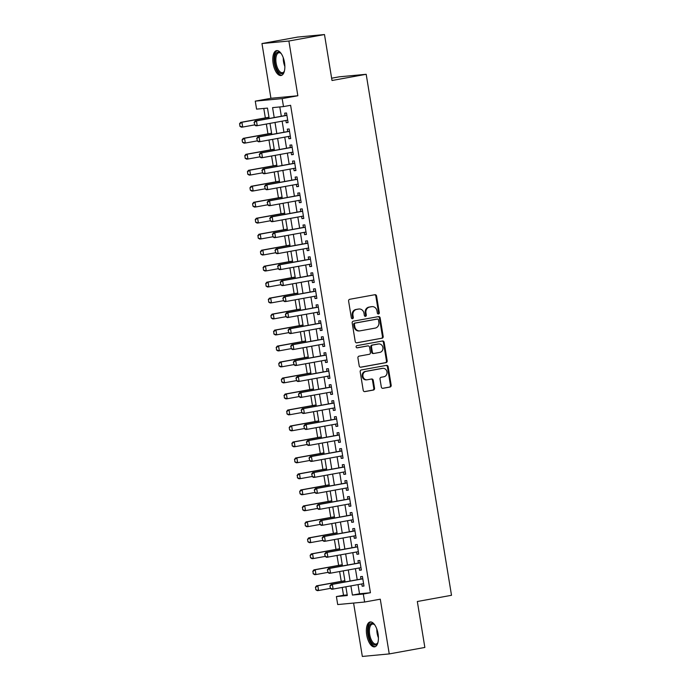 <?xml version="1.0" encoding="UTF-8"?>
<svg xmlns="http://www.w3.org/2000/svg" width="691" height="691" viewBox="0 0 691 691"><rect width="100%" height="100%" fill="white"/><g stroke="black" fill="none" stroke-linecap="round" stroke-linejoin="round"><path stroke-width="1.04" d="M378.495 313.973A1.114 0.993 84.6 0 0 379.299 312.695L376.569 296.033A1.589 1.417 84.6 0 0 374.911 294.712L349.75 299.289A1.589 1.417 84.6 0 0 348.61 301.112L351.339 317.774A1.114 0.993 84.6 0 0 353.3 317.419L352.946 315.269A5.087 4.543 84.6 0 1 356.591 309.43L358.689 309.05A5.087 4.543 84.6 0 1 359.035 309.007A5.087 4.543 84.6 0 1 363.984 313.256L364.338 315.416A1.114 0.993 84.6 0 0 366.299 315.061L365.945 312.902A5.087 4.543 84.6 0 1 369.59 307.072L371.689 306.692A5.087 4.543 84.6 0 1 372.034 306.64A5.087 4.543 84.6 0 1 376.984 310.898L377.338 313.058A1.114 0.993 84.6 0 0 378.495 313.973M378.055 313.939A1.114 0.993 84.6 0 0 378.573 312.764L375.844 296.102A1.589 1.417 84.6 0 0 374.582 294.772M352.047 318.663A1.114 0.993 84.6 0 0 352.565 317.489L352.211 315.329L352.946 315.269M365.047 316.305A1.114 0.993 84.6 0 0 365.565 315.131L365.219 312.971L365.945 312.902M378.063 633.872A12.637 5.683 -100.3 0 0 370.126 621.969A12.637 5.683 -100.3 0 0 366.714 634.943A12.637 5.683 -100.3 0 0 374.652 646.845A12.637 5.683 -100.3 0 0 378.063 633.872M284.502 62.527A12.637 5.683 -100.3 0 0 276.564 50.624A12.637 5.683 -100.3 0 0 273.152 63.598A12.637 5.683 -100.3 0 0 281.09 75.5A12.637 5.683 -100.3 0 0 284.502 62.527M381.32 387.003A1.589 1.417 84.6 0 0 382.969 388.316L390.026 387.038A1.589 1.417 84.6 0 0 391.175 385.215L388.143 366.705A1.589 1.417 84.6 0 0 386.485 365.384L361.324 369.961A1.589 1.417 84.6 0 0 360.184 371.784L363.216 390.294A1.589 1.417 84.6 0 0 364.865 391.607L373.399 390.061A1.589 1.417 84.6 0 0 374.539 388.238L373.235 380.309A1.589 1.417 84.6 0 0 371.585 378.996L367.353 379.765A4.258 3.801 84.6 0 1 367.068 379.808A4.258 3.801 84.6 0 1 362.905 376.085A4.258 3.801 84.6 0 1 365.98 371.369L382.546 368.363A4.258 3.801 84.6 0 1 382.831 368.32A4.258 3.801 84.6 0 1 386.995 372.043A4.258 3.801 84.6 0 1 383.92 376.759L381.156 377.26A1.589 1.417 84.6 0 0 380.015 379.083L381.32 387.003M358.024 584.638L359.519 593.768L370.428 592.74L363.311 594.035L364.623 602.025L337.709 604.556L336.396 596.566L347.305 595.538L345.88 586.849M324.485 34.55L288.881 41.019L261.967 43.55L297.571 37.081L324.485 34.55L332.008 80.502L366.187 74.291L451.508 595.297L417.329 601.507L424.853 647.45L389.249 653.919L380.283 599.183L364.623 602.025M261.967 43.55L270.932 98.286L297.847 95.755L288.881 41.019M297.847 95.755L282.178 98.606L283.491 106.595L272.574 107.623L274.206 117.556M370.428 592.74L290.609 105.3L283.491 106.595M382.037 338.245A1.589 1.417 84.6 0 0 383.185 336.422L380.154 317.912A1.589 1.417 84.6 0 0 378.495 316.599L353.334 321.168A1.589 1.417 84.6 0 0 352.194 322.991L355.226 341.501A1.589 1.417 84.6 0 0 356.876 342.822L381.311 338.314A1.589 1.417 84.6 0 0 382.451 336.491L379.419 317.981A1.589 1.417 84.6 0 0 378.167 316.659M384.144 342.304L387.176 360.814A1.589 1.417 84.6 0 1 386.036 362.637L360.875 367.215A1.589 1.417 84.6 0 1 359.216 365.902L357.921 357.973A1.589 1.417 84.6 0 1 359.061 356.15L369.27 354.302A1.589 1.417 84.6 0 0 370.411 352.479L369.547 347.219A1.589 1.417 84.6 0 0 367.888 345.906L357.264 347.841A1.114 0.993 84.6 0 1 356.91 345.638L382.494 340.991A1.589 1.417 84.6 0 1 384.144 342.304L383.419 342.373L386.45 360.883L387.176 360.814M353.593 603.062L362.334 656.45L389.249 653.919M285.893 120.484L286.264 122.748L288.087 122.575L286.515 112.987L284.692 113.16L285.089 115.578M288.51 136.464L288.881 138.727L290.704 138.563L289.132 128.967L287.309 129.139L287.706 131.558M291.127 152.443L291.498 154.715L293.321 154.542L291.749 144.955L289.926 145.119L290.324 147.537M293.744 168.431L294.116 170.694L295.938 170.522L294.366 160.934L292.543 161.107L292.941 163.525M296.361 184.411L296.733 186.674L298.555 186.501L296.983 176.913L295.161 177.086L295.558 179.505M298.978 200.39L299.35 202.653L301.172 202.489L299.6 192.893L297.778 193.065L298.175 195.484M301.596 216.378L301.967 218.641L303.79 218.468L302.217 208.881L300.395 209.053L300.792 211.472M304.213 232.357L304.584 234.62L306.407 234.448L304.835 224.86L303.012 225.033L303.409 227.451M306.83 248.337L307.201 250.6L309.024 250.427L307.452 240.839L305.629 241.012L306.027 243.431M309.447 264.316L309.818 266.588L311.641 266.415L310.069 256.827L308.246 256.992L308.644 259.41M312.064 280.304L312.436 282.567L314.258 282.394L312.686 272.807L310.864 272.98L311.261 275.398M314.681 296.284L315.053 298.547L316.875 298.374L315.303 288.786L313.481 288.959L313.878 291.377M317.299 312.263L317.67 314.526L319.492 314.362L317.92 304.766L316.098 304.938L316.495 307.357M319.916 328.242L320.287 330.514L322.11 330.341L320.538 320.754L318.715 320.918L319.112 323.336M322.533 344.23L322.904 346.493L324.727 346.321L323.155 336.733L321.332 336.906L321.73 339.324M325.15 360.21L325.521 362.473L327.344 362.3L325.772 352.712L323.949 352.885L324.347 355.304M327.767 376.189L328.139 378.452L329.961 378.288L328.389 368.692L326.567 368.864L326.964 371.283M330.384 392.177L330.756 394.44L332.578 394.267L331.006 384.68L329.184 384.852L329.581 387.271M333.002 408.156L333.373 410.419L335.195 410.247L333.623 400.659L331.801 400.832L332.198 403.25M335.619 424.136L335.99 426.399L337.813 426.226L336.241 416.638L334.418 416.811L334.815 419.23M338.236 440.115L338.607 442.387L340.43 442.214L338.858 432.626L337.035 432.791L337.433 435.209M340.853 456.103L341.224 458.366L343.047 458.193L341.475 448.606L339.652 448.779L340.05 451.197M343.47 472.083L343.842 474.346L345.664 474.173L344.092 464.585L342.27 464.758L342.667 467.176M346.087 488.062L346.459 490.325L348.281 490.161L346.709 480.565L344.887 480.737L345.284 483.156M348.705 504.05L349.076 506.313L350.898 506.14L349.326 496.553L347.504 496.717L347.901 499.144M351.322 520.029L351.693 522.292L353.516 522.12L351.944 512.532L350.121 512.705L350.518 515.123M353.939 536.009L354.31 538.272L356.133 538.099L354.561 528.511L352.738 528.684L353.136 531.103M356.556 551.988L356.927 554.251L358.75 554.087L357.178 544.499L355.355 544.663L355.753 547.082M359.173 567.976L359.545 570.239L361.367 570.066L359.795 560.479L357.973 560.651L358.37 563.07M279.803 106.941L281.323 116.261M282.127 121.167L283.941 132.24M284.744 137.146L286.558 148.228M287.361 153.134L289.175 164.208M289.978 169.114L291.792 180.187M292.595 185.093L294.409 196.166M295.212 201.072L297.026 212.154M297.83 217.06L299.644 228.134M300.447 233.04L302.261 244.113M303.064 249.019L304.878 260.101M305.681 265.007L307.495 276.08M308.298 280.987L310.112 292.06M310.915 296.966L312.729 308.039M313.533 312.945L315.346 324.027M316.15 328.933L317.964 340.007M318.767 344.913L320.581 355.986M321.384 360.892L323.198 371.974M324.001 376.88L325.815 387.953M326.618 392.859L328.432 403.933M329.236 408.839L331.049 419.912M331.853 424.818L333.667 435.9M334.47 440.806L336.284 451.879M337.087 456.786L338.901 467.859M339.704 472.765L341.518 483.838M342.321 488.744L344.135 499.826M344.939 504.732L346.752 515.806M347.556 520.712L349.37 531.785M350.173 536.691L351.987 547.773M352.79 552.679L354.604 563.752M355.407 568.658L357.221 579.732M361.79 583.955L362.162 586.218L363.984 586.046L362.412 576.458L360.59 576.631L360.987 579.049M263.798 108.444L265.344 117.893M266.346 124.034L267.961 133.873M268.963 140.014L270.578 149.852M271.58 156.002L273.195 165.831M274.197 171.981L275.813 181.819M276.815 187.961L278.43 197.799M279.432 203.94L281.047 213.778M282.049 219.928L283.664 229.766M284.666 235.907L286.281 245.746M287.283 251.887L288.898 261.725M289.9 267.875L291.516 277.704M292.518 283.854L294.133 293.692M295.135 299.834L296.75 309.672M297.752 315.813L299.367 325.651M300.369 331.801L301.984 341.639M302.986 347.78L304.601 357.618M305.603 363.76L307.219 373.598M308.221 379.739L309.836 389.577M310.838 395.727L312.453 405.565M313.455 411.706L315.07 421.545M316.072 427.686L317.687 437.524M318.689 443.674L320.304 453.503M321.306 459.653L322.922 469.491M323.924 475.633L325.539 485.471M326.541 491.612L328.156 501.45M329.158 507.6L330.773 517.438M331.775 523.579L333.39 533.417M334.392 539.559L336.007 549.397M337.009 555.547L338.625 565.376M339.627 571.526L341.242 581.364M342.244 587.505L343.513 595.271L347.21 594.925M366.187 74.291L339.272 76.822L331.637 78.204M343.513 595.271L336.396 596.566M269.188 118.472L267.486 108.098L256.577 109.126L255.264 101.136L282.178 98.606M270.932 98.286L255.264 101.136M350.907 585.933L352.401 595.063L363.311 594.035M275.009 122.462L276.823 133.536M277.627 138.442L279.44 149.515M280.244 154.421L282.058 165.503M282.861 170.409L284.675 181.483M285.478 186.389L287.292 197.462M288.095 202.368L289.909 213.45M290.712 218.356L292.526 229.429M293.33 234.335L295.143 245.409M295.947 250.315L297.761 261.388M298.564 266.294L300.378 277.376M301.181 282.282L302.995 293.355M303.798 298.262L305.612 309.335M306.415 314.241L308.229 325.314M309.032 330.22L310.846 341.302M311.65 346.208L313.464 357.282M314.267 362.188L316.081 373.261M316.884 378.167L318.698 389.249M319.501 394.155L321.315 405.228M322.118 410.134L323.932 421.208M324.735 426.114L326.549 437.187M327.353 442.093L329.166 453.175M329.97 458.081L331.784 469.154M332.587 474.061L334.401 485.134M335.204 490.04L337.018 501.122M337.821 506.028L339.635 517.101M340.438 522.007L342.252 533.081M343.056 537.987L344.869 549.06M345.673 553.966L347.487 565.048M348.29 569.954L350.104 581.027M345.077 581.943L343.263 570.861M342.46 565.955L340.646 554.882M339.842 549.976L338.029 538.902M337.225 533.996L335.411 522.914M334.608 518.008L332.794 506.935M331.991 502.029L330.177 490.955M329.374 486.049L327.56 474.976M326.757 470.07L324.943 458.988M324.139 454.082L322.326 443.009M321.522 438.103L319.708 427.029M318.905 422.123L317.091 411.041M316.288 406.135L314.474 395.062M313.671 390.156L311.857 379.083M311.054 374.176L309.24 363.103M308.436 358.197L306.623 347.115M305.819 342.209L304.005 331.136M303.202 326.23L301.397 315.156M300.585 310.25L298.78 299.177M297.968 294.271L296.163 283.189M295.359 278.283L293.545 267.21M292.742 262.304L290.928 251.23M290.125 246.324L288.311 235.242M287.508 230.336L285.694 219.263M284.891 214.357L283.077 203.284M282.274 198.377L280.46 187.304M279.656 182.398L277.842 171.316M277.039 166.41L275.225 155.337M274.422 150.431L272.608 139.357M271.805 134.451L269.991 123.378M359.519 593.768L352.401 595.063M286.264 122.748L288.061 122.419M288.881 138.727L290.678 138.407M291.498 154.715L293.295 154.387M294.116 170.694L295.912 170.366M296.733 186.674L298.529 186.345M299.35 202.653L301.146 202.333M301.967 218.641L303.764 218.313M304.584 234.62L306.381 234.292M307.201 250.6L308.998 250.28M309.818 266.588L311.615 266.26M312.436 282.567L314.232 282.239M315.053 298.547L316.849 298.218M317.67 314.526L319.467 314.206M320.287 330.514L322.084 330.186M322.904 346.493L324.701 346.165M325.521 362.473L327.318 362.144M328.139 378.452L329.935 378.132M330.756 394.44L332.552 394.112M333.373 410.419L335.17 410.091M335.99 426.399L337.787 426.079M338.607 442.387L340.404 442.059M341.224 458.366L343.021 458.038M343.842 474.346L345.638 474.017M346.459 490.325L348.255 490.005M349.076 506.313L350.873 505.985M351.693 522.292L353.49 521.964M354.31 538.272L356.107 537.943M356.927 554.251L358.724 553.932M359.545 570.239L361.341 569.911M362.162 586.218L363.958 585.89M372.034 306.64L371.309 306.709A5.087 4.543 84.6 0 0 370.963 306.761L371.689 306.692M365.219 312.971A5.087 4.543 84.6 0 1 368.864 307.141L370.963 306.761M359.035 309.007L358.309 309.076A5.087 4.543 84.6 0 0 357.964 309.119L358.689 309.05M352.211 315.329A5.087 4.543 84.6 0 1 355.865 309.499L357.964 309.119M356.478 342.831L381.311 338.314M378.478 319.993A1.114 0.993 84.6 0 0 377.321 319.078L355.234 323.086A1.114 0.993 84.6 0 0 354.431 324.364L354.803 326.636A5.087 4.543 84.6 0 0 359.752 330.894A5.087 4.543 84.6 0 0 360.097 330.842L375.196 328.104A5.087 4.543 84.6 0 0 378.849 322.274L378.478 319.993M376.742 319.13A1.114 0.993 84.6 0 0 376.586 319.147L377.321 319.078M359.752 330.894L359.026 330.963A5.087 4.543 84.6 0 1 354.077 326.705L353.706 324.433A1.114 0.993 84.6 0 1 354.5 323.155L376.586 319.147M360.477 367.223L385.31 362.706A1.589 1.417 84.6 0 0 386.45 360.883M367.379 345.958A1.589 1.417 84.6 0 0 367.163 345.975L356.936 347.832M379.86 352.375A4.258 3.801 84.6 0 0 382.935 347.659A4.258 3.801 84.6 0 0 378.772 343.945A4.258 3.801 84.6 0 0 378.478 343.98L372.648 345.042A1.589 1.417 84.6 0 0 371.508 346.865L372.363 352.125A1.589 1.417 84.6 0 0 374.021 353.438L379.86 352.375M378.772 343.945L378.046 344.014A4.258 3.801 84.6 0 0 377.752 344.049L378.478 343.98M373.805 353.455L373.295 353.507A1.589 1.417 84.6 0 1 371.637 352.185L370.773 346.934A1.589 1.417 84.6 0 1 371.922 345.111L377.752 344.049M383.419 342.373A1.589 1.417 84.6 0 0 382.166 341.052M382.831 368.32L382.106 368.389A4.258 3.801 84.6 0 0 381.821 368.433L382.546 368.363M367.068 379.808L366.342 379.877A4.258 3.801 84.6 0 1 362.179 376.154A4.258 3.801 84.6 0 1 365.254 371.438L381.821 368.433M364.468 391.616L372.665 390.121A1.589 1.417 84.6 0 0 373.805 388.299L372.509 380.378A1.589 1.417 84.6 0 0 371.257 379.057M382.572 388.325L389.301 387.107A1.589 1.417 84.6 0 0 390.441 385.284L387.409 366.766A1.589 1.417 84.6 0 0 386.157 365.444M268.98 117.228L240.606 122.385L241.91 122.264L242.696 127.058L254.469 124.916M240.105 126.246L242.696 127.058L241.384 127.179L239.889 126.263L239.708 123.844L239.889 126.263M268.998 117.34L241.91 122.264L239.708 123.844M239.492 123.87L240.606 122.385M254.262 122.48L254.651 124.881L254.262 122.48L256.456 120.89L255.152 121.02L286.48 115.328A1.624 1.442 84.6 0 0 286.877 115.19M287.689 120.156L257.242 125.693L256.456 120.89L286.903 115.362M254.651 124.881L257.242 125.693L255.938 125.814L254.435 124.898M255.152 121.02L254.038 122.506M284.416 70.992A10.935 4.915 79.7 0 1 284.087 71.709A10.935 4.915 79.7 0 1 279.147 72.529A10.935 4.915 79.7 0 1 275.053 63.313A10.935 4.915 79.7 0 1 280.71 53.112A10.935 4.915 79.7 0 1 281.272 53.673M281.047 53.432A10.132 4.552 -100.3 0 0 278.87 52.758A10.132 4.552 -100.3 0 0 276.132 63.149A10.132 4.552 -100.3 0 0 282.489 72.685A10.132 4.552 -100.3 0 0 284.286 71.294M277.333 50.598A12.559 5.649 -100.3 0 0 274.327 63.382A12.559 5.649 -100.3 0 0 281.816 75.25M377.977 642.336A10.935 4.915 79.7 0 1 377.649 643.062A10.935 4.915 79.7 0 1 377.511 643.312A10.935 4.915 79.7 0 1 370.16 639.996A10.935 4.915 79.7 0 1 369.547 625.087A10.935 4.915 79.7 0 1 374.272 624.457A10.935 4.915 79.7 0 1 374.833 625.027M374.608 624.785A10.132 4.552 -100.3 0 0 372.432 624.111A10.132 4.552 -100.3 0 0 370.549 625.631A10.132 4.552 -100.3 0 0 370.324 637.257A10.132 4.552 -100.3 0 0 376.051 644.038A10.132 4.552 -100.3 0 0 377.847 642.639M370.894 621.952A12.559 5.649 -100.3 0 0 368.951 623.74A12.559 5.649 -100.3 0 0 368.553 637.724A12.559 5.649 -100.3 0 0 375.377 646.595M271.598 133.208L243.223 138.364L244.528 138.243L245.314 143.037L257.087 140.904M242.722 142.225L245.314 143.037L244.001 143.158L242.506 142.251L242.109 139.85L242.506 142.251M271.615 133.32L244.528 138.243L242.325 139.832M242.109 139.85L243.223 138.364M274.215 149.196L245.841 154.352L247.145 154.223L247.931 159.016L259.704 156.883M245.34 158.213L247.931 159.016L246.618 159.146L245.124 158.23L244.942 155.812L245.124 158.23M274.232 149.308L247.145 154.223L244.942 155.812M244.726 155.829L245.841 154.352M276.832 165.175L248.458 170.332L249.762 170.211L250.548 175.004L262.321 172.862M247.957 174.192L250.548 175.004L249.235 175.125L247.741 174.21L247.559 171.791L247.741 174.21M276.849 165.287L249.762 170.211L247.559 171.791M247.343 171.817L248.458 170.332M279.449 181.154L251.075 186.311L252.379 186.19L253.165 190.984L264.938 188.842M250.574 190.172L253.165 190.984L251.852 191.105L250.358 190.198L249.961 187.797L250.358 190.198M279.466 181.267L252.379 186.19L250.177 187.779M249.961 187.797L251.075 186.311M256.879 138.459L257.268 140.86L256.879 138.459L259.073 136.878L257.769 136.999L289.097 131.307A1.624 1.442 84.6 0 0 289.494 131.169M290.306 136.136L259.859 141.672L259.073 136.878L289.52 131.342M257.268 140.86L259.859 141.672L258.555 141.793L257.052 140.878M257.769 136.999L256.655 138.485M259.496 154.447L259.885 156.84L259.496 154.447L261.69 152.858L260.386 152.979L291.714 147.287A1.624 1.442 84.6 0 0 292.112 147.148M292.924 152.124L262.476 157.652L261.69 152.858L292.138 147.33M259.885 156.84L262.476 157.652L261.172 157.773L259.669 156.866M260.386 152.979L259.272 154.464M262.114 170.427L262.502 172.828L262.114 170.427L264.308 168.837L263.003 168.967L294.331 163.266A1.624 1.442 84.6 0 0 294.729 163.128M295.541 168.103L265.094 173.631L264.308 168.837L294.755 163.309M262.502 172.828L265.094 173.631L263.789 173.761L262.286 172.845M263.003 168.967L261.889 170.444M264.731 186.406L265.119 188.807L264.731 186.406L266.925 184.825L265.62 184.946L296.949 179.254A1.624 1.442 84.6 0 0 297.346 179.116M298.158 184.082L267.711 189.619L266.925 184.825L297.372 179.289M265.119 188.807L267.711 189.619L266.406 189.74L264.903 188.824M265.62 184.946L264.506 186.432M282.066 197.134L253.692 202.29L254.996 202.169L255.782 206.963L267.555 204.83M253.191 206.151L255.782 206.963L254.469 207.093L252.966 206.177L252.578 203.776L252.966 206.177M282.083 197.246L254.996 202.169L252.794 203.759M252.578 203.776L253.692 202.29M267.348 202.394L267.737 204.786L267.348 202.394L269.542 200.805L268.238 200.926L299.566 195.233A1.624 1.442 84.6 0 0 299.963 195.095M300.775 200.07L270.328 205.598L269.542 200.805L299.989 195.268M267.737 204.786L270.328 205.598L269.024 205.719L267.521 204.804M268.238 200.926L267.123 202.411M284.683 213.122L256.301 218.278L257.613 218.149L258.399 222.951L270.172 220.809M255.808 222.139L258.399 222.951L257.087 223.072L255.584 222.156L255.411 219.738L255.584 222.156M284.701 213.234L257.613 218.149L255.411 219.738M255.195 219.764L256.301 218.278M269.965 218.373L270.354 220.766L269.965 218.373L272.159 216.784L270.855 216.905L302.183 211.213A1.624 1.442 84.6 0 0 302.58 211.075M303.392 216.05L272.945 221.578L272.159 216.784L302.606 211.256M270.354 220.766L272.945 221.578L271.641 221.699L270.138 220.792M270.855 216.905L269.74 218.391M287.301 229.101L258.918 234.258L260.231 234.137L261.017 238.931L272.79 236.788M258.425 238.119L261.017 238.931L259.704 239.051L258.201 238.136L258.028 235.717L258.201 238.136M287.318 229.213L260.231 234.137L258.028 235.717M257.812 235.743L258.918 234.258M272.582 234.353L272.971 236.754L272.582 234.353L274.776 232.763L273.472 232.893L304.8 227.201A1.624 1.442 84.6 0 0 305.197 227.063M306.009 232.029L275.562 237.557L274.776 232.763L305.223 227.235M272.971 236.754L275.562 237.557L274.258 237.687L272.755 236.771M273.472 232.893L272.358 234.37M289.918 245.08L261.535 250.237L262.848 250.116L263.634 254.91L275.407 252.776M261.043 254.098L263.634 254.91L262.321 255.031L260.818 254.124L260.429 251.723L260.818 254.124M289.935 245.193L262.848 250.116L260.645 251.705M260.429 251.723L261.535 250.237M275.199 250.332L275.588 252.733L275.199 250.332L277.393 248.751L276.089 248.872L307.417 243.18A1.624 1.442 84.6 0 0 307.815 243.042M308.627 248.009L278.179 253.545L277.393 248.751L307.84 243.215M275.588 252.733L278.179 253.545L276.875 253.666L275.372 252.751M276.089 248.872L274.975 250.358M292.535 261.068L264.152 266.225L265.465 266.095L266.251 270.889L278.024 268.756M263.66 270.086L266.251 270.889L264.938 271.019L263.435 270.103L263.262 267.685L263.435 270.103M292.552 261.181L265.465 266.095L263.262 267.685M263.046 267.702L264.152 266.225M277.817 266.32L278.205 268.713L277.817 266.32L280.01 264.731L278.706 264.852L310.034 259.16A1.624 1.442 84.6 0 0 310.432 259.021M311.244 263.997L280.796 269.525L280.01 264.731L310.458 259.203M278.205 268.713L280.796 269.525L279.492 269.645L277.989 268.739M278.706 264.852L277.592 266.337M295.152 277.048L266.769 282.204L268.082 282.083L268.868 286.877L280.641 284.735M266.277 286.065L268.868 286.877L267.555 286.998L266.052 286.083L265.88 283.664L266.052 286.083M295.169 277.16L268.082 282.083L265.88 283.664M265.664 283.69L266.769 282.204M280.434 282.299L280.822 284.692L280.434 282.299L282.628 280.71L281.323 280.831L312.652 275.139A1.624 1.442 84.6 0 0 313.049 275.001M313.861 279.976L283.414 285.504L282.628 280.71L313.075 275.182M280.822 284.692L283.414 285.504L282.109 285.633L280.606 284.718M281.323 280.831L280.209 282.317M297.769 293.027L269.386 298.184L270.699 298.063L271.485 302.857L283.258 300.715M268.894 302.045L271.485 302.857L270.172 302.978L268.669 302.062L268.497 299.652L268.669 302.062M297.786 293.139L270.699 298.063L268.497 299.652M268.281 299.669L269.386 298.184M283.051 298.279L283.44 300.68L283.051 298.279L285.245 296.698L283.941 296.819L315.269 291.127A1.624 1.442 84.6 0 0 315.666 290.989M316.478 295.955L286.031 301.492L285.245 296.698L315.692 291.161M283.44 300.68L286.031 301.492L284.727 301.613L283.224 300.697M283.941 296.819L282.826 298.305M300.386 309.007L272.004 314.163L273.316 314.042L274.102 318.836L286.057 316.659L285.443 314.284L285.841 316.677L287.344 317.592L319.095 311.935M271.511 318.024L274.102 318.836L272.79 318.957L271.287 318.05L270.898 315.649L271.287 318.05M300.404 309.119L273.316 314.042L271.114 315.632M270.898 315.649L272.004 314.163M285.668 314.258L287.862 312.678L286.558 312.798L317.886 307.106A1.624 1.442 84.6 0 0 318.283 306.968M286.057 316.659L288.648 317.471L287.862 312.678L318.309 307.141M286.558 312.798L285.443 314.284M288.285 330.246L288.674 332.639L288.285 330.246L290.479 328.657L289.175 328.778L320.503 323.086A1.624 1.442 84.6 0 0 320.9 322.947M321.712 327.923L291.265 333.451L290.479 328.657L320.926 323.129M288.674 332.639L291.265 333.451L289.961 333.572L288.458 332.665M289.175 328.778L288.061 330.263M290.902 346.226L291.291 348.627L290.902 346.226L293.096 344.636L291.792 344.766L323.12 339.074A1.624 1.442 84.6 0 0 323.509 338.927M324.329 343.902L293.882 349.43L293.096 344.636L323.543 339.108M291.291 348.627L293.882 349.43L292.578 349.56L291.075 348.644M291.792 344.766L290.678 346.243M303.004 324.995L274.621 330.151L275.934 330.022L276.72 334.824L288.493 332.682M274.128 334.012L276.72 334.824L275.407 334.945L273.904 334.029L273.731 331.611L273.904 334.029M303.021 325.107L275.934 330.022L273.731 331.611M273.515 331.628L274.621 330.151M305.621 340.974L277.238 346.131L278.551 346.01L279.337 350.803L291.11 348.661M276.745 349.991L279.337 350.803L278.024 350.924L276.521 350.009L276.348 347.59L276.521 350.009M305.638 341.086L278.551 346.01L276.348 347.59M276.132 347.616L277.238 346.131M308.238 356.953L279.855 362.11L281.168 361.989L281.954 366.783L293.727 364.641M279.363 365.971L281.954 366.783L280.641 366.904L279.138 365.997L278.749 363.596L279.138 365.997M308.255 357.066L281.168 361.989L278.965 363.578M278.749 363.596L279.855 362.11M293.52 362.205L293.908 364.606L293.52 362.205L295.713 360.624L294.409 360.745L325.737 355.053A1.624 1.442 84.6 0 0 326.126 354.915M326.947 359.881L296.499 365.418L295.713 360.624L326.161 355.088M293.908 364.606L296.499 365.418L295.195 365.539L293.692 364.623M294.409 360.745L293.295 362.231M310.855 372.941L282.472 378.098L283.785 377.968L284.571 382.762L296.344 380.629M281.98 381.95L284.571 382.762L283.258 382.892L281.755 381.976L281.367 379.575L281.755 381.976M310.872 373.045L283.785 377.968L281.582 379.558M281.367 379.575L282.472 378.098M296.137 378.193L296.525 380.586L296.137 378.193L298.331 376.604L297.026 376.725L328.355 371.032A1.624 1.442 84.6 0 0 328.743 370.894M329.564 375.869L299.117 381.397L298.331 376.604L328.778 371.076M296.525 380.586L299.117 381.397L297.812 381.518L296.309 380.603M297.026 376.725L295.912 378.21M313.472 388.921L285.089 394.077L286.402 393.956L287.188 398.75L299.143 396.565L298.529 394.19L298.927 396.591L300.43 397.506L332.181 391.849M284.597 397.938L287.188 398.75L285.875 398.871L284.372 397.956L284.2 395.537L284.372 397.956M313.489 389.033L286.402 393.956L284.2 395.537M283.984 395.563L285.089 394.077M298.754 394.172L300.948 392.583L299.644 392.704L330.972 387.012A1.624 1.442 84.6 0 0 331.36 386.874M299.143 396.565L301.734 397.377L300.948 392.583L331.395 387.055M299.644 392.704L298.529 394.19M316.089 404.9L287.706 410.057L289.019 409.936L289.805 414.73L301.57 412.587M287.214 413.918L289.805 414.73L288.493 414.85L286.99 413.935L286.817 411.516L286.99 413.935M316.107 405.012L289.019 409.936L286.817 411.516M286.601 411.542L287.706 410.057M301.371 410.152L301.76 412.553L301.371 410.152L303.565 408.562L302.261 408.692L333.589 403A1.624 1.442 84.6 0 0 333.978 402.862M334.798 407.828L304.351 413.365L303.565 408.562L334.012 403.034M301.76 412.553L304.351 413.365L303.047 413.486L301.544 412.57M302.261 408.692L301.146 410.169M318.706 420.879L290.324 426.036L291.637 425.915L292.423 430.709L304.187 428.575M289.831 429.897L292.423 430.709L291.11 430.83L289.607 429.923L289.218 427.522L289.607 429.923M318.724 420.992L291.637 425.915L289.434 427.504M289.218 427.522L290.324 426.036M303.988 426.131L304.377 428.532L303.988 426.131L306.182 424.55L304.878 424.671L336.206 418.979A1.624 1.442 84.6 0 0 336.595 418.841M337.415 423.808L306.968 429.344L306.182 424.55L336.629 419.014M304.377 428.532L306.968 429.344L305.664 429.465L304.161 428.55M304.878 424.671L303.764 426.157M321.324 436.867L292.941 442.024L294.254 441.895L295.04 446.688L306.804 444.555M292.448 445.885L295.04 446.688L293.727 446.818L292.224 445.902L292.051 443.484L292.224 445.902M321.341 436.98L294.254 441.895L292.051 443.484M291.835 443.501L292.941 442.024M306.605 442.119L306.994 444.512L306.605 442.119L308.799 440.53L307.495 440.651L338.823 434.959A1.624 1.442 84.6 0 0 339.212 434.82M340.032 439.796L309.585 445.324L308.799 440.53L339.246 435.002M306.994 444.512L309.585 445.324L308.281 445.445L306.778 444.538M307.495 440.651L306.381 442.136M323.941 452.847L295.558 458.003L296.871 457.883L297.657 462.676L309.421 460.534M295.066 461.864L297.657 462.676L296.344 462.797L294.841 461.882L294.668 459.463L294.841 461.882M323.958 452.959L296.871 457.883L294.668 459.463M294.452 459.489L295.558 458.003M309.223 458.098L309.611 460.491L309.223 458.098L311.416 456.509L310.112 456.639L341.44 450.938A1.624 1.442 84.6 0 0 341.829 450.8M342.65 455.775L312.202 461.303L311.416 456.509L341.864 450.981M309.611 460.491L312.202 461.303L310.898 461.433L309.395 460.517M310.112 456.639L308.998 458.116M326.558 468.826L298.175 473.983L299.488 473.862L300.274 478.656L312.038 476.514M297.683 477.844L300.274 478.656L298.961 478.777L297.458 477.861L297.285 475.451L297.458 477.861M326.575 468.939L299.488 473.862L297.285 475.451M297.07 475.468L298.175 473.983M311.84 474.078L312.228 476.479L311.84 474.078L314.034 472.497L312.729 472.618L344.058 466.926A1.624 1.442 84.6 0 0 344.446 466.788M345.267 471.754L314.82 477.291L314.034 472.497L344.481 466.961M312.228 476.479L314.82 477.291L313.515 477.412L312.012 476.496M312.729 472.618L311.615 474.104M329.175 484.806L300.792 489.962L302.105 489.841L302.891 494.635L314.655 492.502M300.3 493.823L302.891 494.635L301.578 494.765L300.075 493.849L299.687 491.448L300.075 493.849M329.192 484.918L302.105 489.841L299.903 491.431M299.687 491.448L300.792 489.962M331.792 500.794L303.409 505.95L304.722 505.821L305.508 510.623L317.273 508.481M302.917 509.811L305.508 510.623L304.195 510.744L302.693 509.828L302.52 507.41L302.693 509.828M331.81 500.906L304.722 505.821L302.52 507.41M302.304 507.427L303.409 505.95M334.409 516.773L306.027 521.93L307.34 521.809L308.126 526.602L319.89 524.46M305.534 525.791L308.126 526.602L306.813 526.723L305.31 525.808L305.137 523.389L305.31 525.808M334.427 516.885L307.34 521.809L305.137 523.389M304.921 523.415L306.027 521.93M314.457 490.057L314.846 492.458L314.457 490.057L316.651 488.477L315.346 488.597L346.675 482.905A1.624 1.442 84.6 0 0 347.063 482.767M347.884 487.742L317.437 493.27L316.651 488.477L347.098 482.94M314.846 492.458L317.437 493.27L316.132 493.391L314.63 492.476M315.346 488.597L314.232 490.083M317.074 506.045L317.463 508.438L317.074 506.045L319.268 504.456L317.964 504.577L349.292 498.885A1.624 1.442 84.6 0 0 349.681 498.747M350.501 503.722L320.054 509.25L319.268 504.456L349.715 498.928M317.463 508.438L320.054 509.25L318.75 509.371L317.247 508.464M317.964 504.577L316.849 506.062M319.691 522.025L320.08 524.426L319.691 522.025L321.885 520.435L320.581 520.565L351.909 514.873A1.624 1.442 84.6 0 0 352.298 514.735M353.118 519.701L322.671 525.229L321.885 520.435L352.332 514.907M320.08 524.426L322.671 525.229L321.367 525.359L319.864 524.443M320.581 520.565L319.467 522.042M337.027 532.752L308.644 537.909L309.957 537.788L310.743 542.582L322.507 540.448M308.151 541.77L310.743 542.582L309.43 542.703L307.927 541.796L307.538 539.395L307.927 541.796M337.044 532.865L309.957 537.788L307.754 539.377M307.538 539.395L308.644 537.909M322.3 538.004L322.697 540.405L322.3 538.004L324.502 536.423L323.198 536.544L354.526 530.852A1.624 1.442 84.6 0 0 354.915 530.714M355.735 535.68L325.288 541.217L324.502 536.423L354.949 530.887M322.697 540.405L325.288 541.217L323.984 541.338L322.481 540.422M323.198 536.544L322.084 538.03M339.644 548.74L311.261 553.897L312.574 553.767L313.36 558.561L325.314 556.385L324.701 554.009L325.098 556.41L326.601 557.317L358.353 551.668M310.769 557.749L313.36 558.561L312.047 558.691L310.544 557.775L310.155 555.374L310.544 557.775M339.661 548.844L312.574 553.767L310.371 555.357M310.155 555.374L311.261 553.897M324.917 553.992L327.119 552.403L325.815 552.524L357.143 546.831A1.624 1.442 84.6 0 0 357.532 546.693M325.314 556.385L327.905 557.196L327.119 552.403L357.567 546.875M325.815 552.524L324.701 554.009M342.261 564.72L313.878 569.876L315.191 569.755L315.977 574.549L327.741 572.407M313.386 573.737L315.977 574.549L314.664 574.67L313.161 573.755L312.988 571.336L313.161 573.755M342.278 564.832L315.191 569.755L312.988 571.336M312.773 571.362L313.878 569.876M327.534 569.971L327.931 572.364L327.534 569.971L329.737 568.382L328.432 568.503L359.761 562.811A1.624 1.442 84.6 0 0 360.149 562.673M360.97 567.648L330.523 573.176L329.737 568.382L360.184 562.854M327.931 572.364L330.523 573.176L329.218 573.305L327.715 572.39M328.432 568.503L327.318 569.989M344.878 580.699L316.495 585.856L317.808 585.735L318.594 590.529L330.548 588.352L329.935 585.977L330.333 588.369L331.835 589.285L363.587 583.627M316.003 589.717L318.594 590.529L317.281 590.65L315.778 589.734L315.606 587.324L315.778 589.734M344.895 580.811L317.808 585.735L315.606 587.324M315.39 587.341L316.495 585.856M330.151 585.951L332.354 584.361L331.049 584.491L362.378 578.799A1.624 1.442 84.6 0 0 362.766 578.661M330.548 588.352L333.14 589.164L332.354 584.361L362.801 578.833M331.049 584.491L329.935 585.977M378.573 312.764L379.299 312.695M352.565 317.489L353.3 317.419M365.565 315.131L366.299 315.061M368.864 307.141L369.59 307.072M355.865 309.499L356.591 309.43M375.844 296.102L376.569 296.033M379.419 317.981L380.154 317.912M382.451 336.491L383.185 336.422M354.5 323.155L355.234 323.086M353.706 324.433L354.431 324.364M354.077 326.705L354.803 326.636M385.31 362.706L386.036 362.637M367.163 345.975L367.888 345.906M371.922 345.111L372.648 345.042M370.773 346.934L371.508 346.865M371.637 352.185L372.363 352.125M365.254 371.438L365.98 371.369M372.509 380.378L373.235 380.309M373.805 388.299L374.539 388.238M372.665 390.121L373.399 390.061M387.409 366.766L388.143 366.705M390.441 385.284L391.175 385.215M389.301 387.107L390.026 387.038M284.856 66.448A10.132 4.552 79.7 0 1 283.552 61.801A10.132 4.552 79.7 0 1 283.275 57.768M378.418 637.793A10.132 4.552 79.7 0 1 376.837 629.112M376.664 319.13L377.39 319.061M367.275 345.958L368.001 345.889M373.183 353.516L373.909 353.447"/></g></svg>
